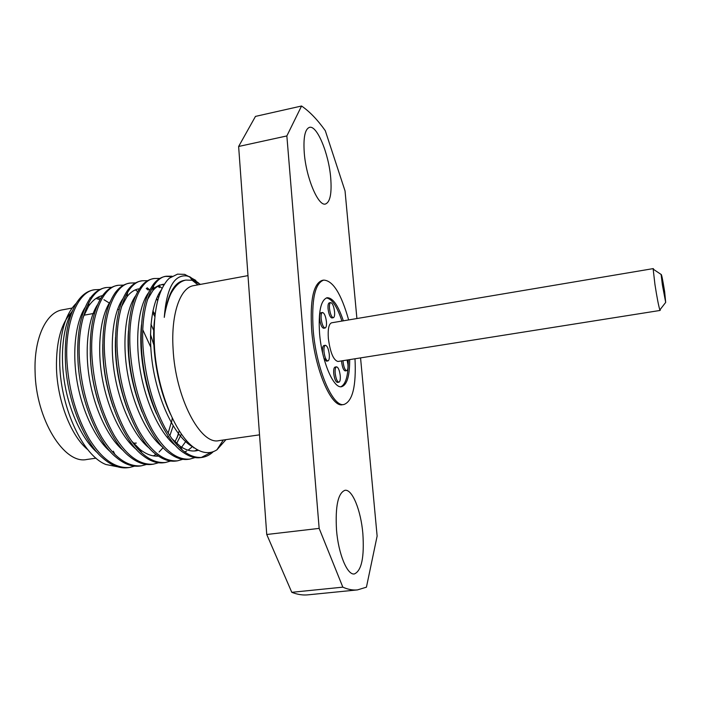 <?xml version="1.0" encoding="UTF-8"?>
<svg xmlns="http://www.w3.org/2000/svg" width="701" height="701" viewBox="0 0 701 701"><rect width="100%" height="100%" fill="white"/><g stroke="black" fill="none" stroke-linecap="round" stroke-linejoin="round"><path stroke-width="1.05" d="M343.341 320.83C338.206 305.364 332.791 297.662 327.087 297.732C320.743 300.081 318.236 311.963 319.568 333.378C321.671 361.05 333.553 388.985 341.624 386.689C347.056 384.937 349.738 375.911 349.676 359.613M340.888 386.733C345.882 384.244 348.344 375.28 348.266 359.841M341.571 360.901L341.65 362.119C342.36 367.499 343.56 370.426 345.26 370.899L346.688 370.68C347.775 370.242 348.187 368.174 347.933 364.485L347.109 360.025M343.008 360.673L343.087 361.891C343.797 367.271 344.997 370.198 346.688 370.68M336.533 366.833L335.069 367.061C333.921 367.508 333.474 369.637 333.72 373.458C334.438 378.943 335.683 381.922 337.444 382.395L338.907 382.176C340.055 381.712 340.502 379.574 340.248 375.754C339.538 370.294 338.294 367.324 336.533 366.833C335.385 367.28 334.938 369.409 335.192 373.23C335.91 378.715 337.146 381.695 338.907 382.176M325.387 345.295C324.221 345.742 323.757 347.871 324.002 351.674C324.747 357.335 326.044 360.419 327.902 360.919C329.076 360.454 329.54 358.316 329.295 354.513C328.55 348.879 327.253 345.803 325.387 345.295L323.906 345.54C322.732 345.987 322.267 348.117 322.504 351.92L322.653 353.181M330.741 302.595L329.295 302.841C328.234 303.253 327.823 305.233 328.059 308.764C328.813 314.363 330.092 317.43 331.897 317.956L333.334 317.711C334.403 317.281 334.815 315.301 334.57 311.761C333.825 306.188 332.546 303.13 330.741 302.595C329.68 303.007 329.268 304.979 329.505 308.519C330.259 314.118 331.538 317.185 333.334 317.711M322.486 312.488L321.014 312.742C319.884 313.172 319.437 315.222 319.674 318.876C320.436 324.598 321.759 327.717 323.643 328.243L325.124 327.998C326.254 327.551 326.692 325.501 326.447 321.838C325.693 316.142 324.37 313.032 322.486 312.488C321.365 312.918 320.918 314.968 321.154 318.631C321.917 324.344 323.24 327.472 325.124 327.998M133.654 443.453L136.318 443.067L133.427 443.207M362.855 533.566C364.415 557.295 361.585 570.754 354.355 573.953C347.31 575.381 338.373 553.895 336.515 530.026C335.192 506.227 338.022 492.987 344.988 490.297C352.296 488.965 360.927 510.398 362.855 533.566M330.714 177.896C331.897 193.415 330.153 202.116 325.483 204.009C318.333 206.611 306.127 177.94 304.269 152.923C303.226 137.571 304.97 129.045 309.491 127.354C317.045 124.997 328.83 153.808 330.714 177.896M195.158 281.25L190.19 277.359M188.367 276.29L185.537 275.02M177.563 274.126L169.291 278.227L177.572 274.135L184.714 274.371L195.824 280.409M172.008 276.212L166.444 276.22C151.416 277.386 139.92 309.605 143.223 349.58C145.642 378.768 152.941 404.915 165.103 428.013C176.845 448.5 189.147 458.305 202.019 457.42C206.234 456.772 210.002 454.844 213.332 451.637M171.316 276.658L165.69 276.387M166.444 276.22L164.919 276.509C160.993 277.263 157.427 279.515 154.22 283.248C144.082 296.286 139.876 318.491 141.602 349.86C144.161 392.849 164.385 441.148 183.89 452.855C189.647 456.763 195.176 458.358 200.477 457.63L202.019 457.42M159.81 278.446L154.299 278.507C138.964 279.743 127.109 311.919 130.307 351.779C132.655 380.871 139.972 406.922 152.266 429.915C164.139 450.305 176.626 460.049 189.734 459.12L195.027 457.578M154.299 278.507L152.783 278.796C148.489 279.62 144.608 282.152 141.138 286.402C131.218 299.774 127.065 321.654 128.695 352.051C131.052 394.067 150.89 441.604 170.299 453.897C176.494 458.296 182.462 460.11 188.201 459.33L189.734 459.12M162.124 288.33L158.925 285.684M147.701 280.672L142.224 280.786C126.592 282.074 114.377 314.223 117.479 353.952C119.748 382.965 127.1 408.911 139.517 431.798C151.521 452.101 164.192 461.775 177.528 460.82L182.786 459.313M159.548 287.62L157.874 286.271M142.224 280.786L140.717 281.066C136.047 281.951 131.841 284.799 128.108 289.609C118.416 303.261 114.342 324.8 115.884 354.224C118.04 395.268 137.475 442.024 156.752 454.888C163.394 459.812 169.817 461.854 176.012 461.03L177.528 460.82M149.812 289.907L147.114 287.778M135.661 282.889L130.228 283.038C114.298 284.396 101.741 316.51 104.738 356.117C106.938 385.033 114.307 410.891 126.855 433.674C138.982 453.88 151.837 463.492 165.401 462.502L170.632 461.039M157.734 300.554L156.446 298.836M148.165 290.012L146.255 288.488M130.228 283.046L128.739 283.327C123.674 284.273 119.135 287.454 115.122 292.852C105.702 306.749 101.706 327.928 103.152 356.388C105.124 396.442 124.13 442.41 143.249 455.816C150.347 461.293 157.226 463.598 163.894 462.713L165.401 462.502M137.668 291.59L135.381 289.863M123.7 285.097L118.311 285.289C102.083 286.7 89.193 318.78 92.085 358.264C94.214 387.092 101.61 412.854 114.281 435.531C126.539 455.65 139.56 465.192 153.353 464.167L158.557 462.756M154.868 316.65L152.581 312.374M118.311 285.289L116.83 285.57C111.363 286.586 106.482 290.109 102.197 296.146C93.049 310.245 89.158 331.047 90.508 358.535C92.295 397.607 110.854 442.76 129.79 456.675C137.335 462.756 144.695 465.315 151.854 464.377L153.353 464.167M111.818 287.296L106.473 287.515C89.956 288.996 76.724 321.032 79.52 360.402C81.579 389.143 89.001 414.799 101.785 437.38C114.167 457.402 127.363 466.892 141.383 465.832L146.553 464.456M161.125 388.792L161.037 386.952M154.422 346.741L150.47 334.395M105.001 287.796C99.104 288.882 93.881 292.781 89.334 299.485C80.475 313.75 76.681 334.149 77.96 360.665C79.572 398.755 97.649 443.076 116.366 457.481C124.375 464.176 132.217 467.032 139.893 466.042L141.383 465.832M201.248 457.508L211.422 452.215M176.932 438.081L179.263 430.791M167.521 437.766L168.161 435.908M171.465 422.896L172.271 418.103M100.015 289.478L94.705 289.732C77.907 291.265 64.343 323.275 67.042 362.522C69.022 391.176 76.47 416.736 89.377 439.22C101.882 459.155 115.253 468.575 129.492 467.479L134.627 466.139M94.705 289.732L93.242 290.004C86.915 291.169 81.334 295.463 76.514 302.885C67.971 317.264 64.299 337.234 65.491 362.785C66.937 399.877 84.514 443.347 102.986 458.217C111.45 465.578 119.792 468.732 128.011 467.69L129.492 467.479M87.8 449.656C71.23 436.408 57.359 401.174 56.474 368.148C56.071 342.018 61.083 323.415 71.493 312.339M95.573 308.037L96.098 308.291M76.269 303.27C64.685 314.819 59.182 335.411 59.769 365.037C61.083 409.428 83.384 455.904 105.912 464.509L117.496 466.778M96.002 458.165L86.819 459.479C64.22 464.728 35.786 419.172 35.085 371.767C33.858 338.233 46.187 312.26 62.363 309.86L72.063 308.072M259.528 434.848L218.957 440.631C200.442 445.407 175.25 397.467 173.068 348.476C170.913 313.803 180.297 287.489 193.625 285.649L247.988 275.624M355.004 358.772C356.31 385.927 352.647 401.156 344.016 404.477C332.844 407.737 316.09 368.691 313.172 329.733C311.393 299.826 314.889 283.283 323.687 280.111C332.922 280.505 341.247 293.78 348.651 319.936M344.016 404.477L342.561 404.687C331.345 407.956 314.565 368.928 311.656 329.987C309.886 300.089 313.408 283.546 322.241 280.365L323.687 280.111M198.909 283.248L189.787 276.772L186.676 275.922C174.006 274.555 166.531 288.374 164.271 317.378C165.234 309.307 169.204 295.419 172.516 290.959C176.31 284.729 180.77 281.101 185.879 280.076L192.144 280.269L200.547 284.369M225.959 439.632L216.933 449.805C210.589 453.915 203.553 453.573 195.807 448.789C176.564 437.336 157.331 391.561 154.518 348.055C152.73 315.581 157.006 292.965 167.346 280.216L169.291 278.227M360.559 357.896L377.129 536.081L366.43 587.184L357.475 589.9C352.848 590.373 347.968 589.462 342.833 587.158L319.157 528.388L286.858 135.933L301.561 106.009C309.605 111.52 317.518 119.748 325.29 130.693L345.041 190.935L356.905 318.543M301.561 106.009L255.471 116.401L238.629 146.474L286.858 135.933M319.157 528.388L266.748 534.495L238.629 146.474M342.833 587.158L291.782 592.31L266.748 534.495M357.475 589.9L307.941 594.842C302.814 595.368 297.426 594.527 291.782 592.31M102.977 356.099L103.17 356.634M117.54 309.421L119.161 309.544M142.82 329.891L150.741 347.083M99.963 299.739L96.019 298.442M90.376 297.986L89.824 298.03M72.492 310.631C62.888 326.272 59.822 355.714 64.79 384.078C69.977 414.028 83.787 441.525 97.965 453.232M84.97 307.678C75.244 323.073 72.098 353.111 77.18 382.036C82.508 412.635 96.51 440.517 110.819 452.092M163.096 395.276L163.096 394.199M154.071 339.337L153.677 338.206M97.5 304.733C87.669 319.866 84.462 350.491 89.658 379.977C95.126 411.224 109.312 439.501 123.735 450.918M168.144 433.157L171.254 422.528M155.114 314.521L152.871 310.911M110.11 301.807C100.182 316.642 96.904 347.845 102.223 377.9C107.831 409.796 122.184 438.458 136.713 449.718M174.917 441.875L178.711 434.015M157.83 300.159L156.498 298.705M122.771 298.88C112.765 313.4 109.435 345.181 114.876 375.797C120.616 408.35 135.135 437.406 149.751 448.491M181.629 447.212L186.448 440.491M135.512 295.962C125.435 310.14 122.053 342.491 127.608 373.686C133.488 406.895 148.165 436.346 162.851 447.238M184.556 451.987L186.659 451.041M188.122 450.2L192.626 446.484M164.034 284.799L161.283 284.746M159.749 284.939L151.521 289.347M148.314 293.044C138.176 306.854 134.758 339.775 140.428 371.548C146.448 405.423 161.274 435.268 176.021 445.959M180.919 449.008L182.006 449.525M194.414 450.988L197.647 449.884M161.432 289.811C150.592 303.752 147.228 339.687 154.211 374.045C161.8 410.751 177.966 439.772 193.905 447.475M198.059 284.834L196.219 283.493M185.879 280.076L184.161 280.391C174.181 282.24 167.548 294.569 164.271 317.378M109.321 303.034L103.958 299.721M100.725 298.416L97.36 297.61M102.591 295.594C97.29 296.707 92.585 300.291 88.484 306.346L83.025 317.632M77.977 360.665C78.512 372.538 80.466 384.788 83.831 397.423M165.664 402.681L165.69 402.111M154.01 331.144L150.969 324.256M90.254 352.682C90.438 369.05 93.242 385.918 98.666 403.277M153.379 455.869L156.06 454.353M159.092 452.005L163.175 447.58M169.835 435.777L173.182 425.849M102.784 344.471C102.337 364.809 105.816 385.681 113.229 407.097M131.385 440.815L139.928 449.394C146.246 454.336 152.415 456.57 158.444 456.097M176.617 443.444L181.428 434.042M158.628 297.382L157.541 296.321M138.64 288.873C134.285 289.697 130.386 292.343 126.925 296.803L121.343 306.994M115.542 337.33C114.412 360.997 118.46 385.182 127.687 409.892M187.404 443.216L188.052 442.252M128.449 330.863C126.627 357.449 131.175 384.507 142.084 412.03M164.428 284.168L162.781 284.378C159.118 285.079 155.797 287.173 152.827 290.652L147.219 300.089M141.479 324.861C138.728 351.271 144.222 386.514 156.472 413.704M171.763 438.554L180.157 446.239C185.634 450.007 190.9 451.54 195.947 450.839L198.444 450.296M154.588 319.533C151.144 347.267 157.182 385.892 170.553 414.361M341.93 321.067C337.085 306.407 331.897 298.696 326.368 297.925M323.827 357.983L326.421 361.155L327.902 360.919M660.272 309.395L660.14 310.438L659.843 309.947C658.607 305.943 656.977 297.496 654.962 284.615L653.174 269.158L653.297 268.597L653.753 269.543M660.14 310.438L337.935 361.479C333.422 360.218 330.232 352.524 328.348 338.399C327.744 329.067 328.83 323.871 331.617 322.802L653.297 268.597M664.653 291.686C662.708 279.646 661.534 273.898 661.113 274.45L662.401 285.044L665.687 302.403L664.653 291.686M119.258 445.538L118.197 445.696M94.512 449.131L93.741 449.245M106.473 287.515L104.992 287.796M197.936 284.851L192.144 280.269L189.787 276.772M186.676 275.922L184.714 274.371M223.295 440.018L216.933 449.805M94.477 313.303L83.927 315.222M193.8 447.396L193.678 447.886M182.488 450.366L180.157 446.239M153.782 285.579L152.827 290.652M127.687 292.133L126.925 296.803M141.83 453.065L139.928 449.394M114.964 454.572L113.343 451.207M88.983 302.271L88.484 306.346M661.113 274.45L653.174 269.158M665.687 302.403L659.843 309.947"/></g></svg>
